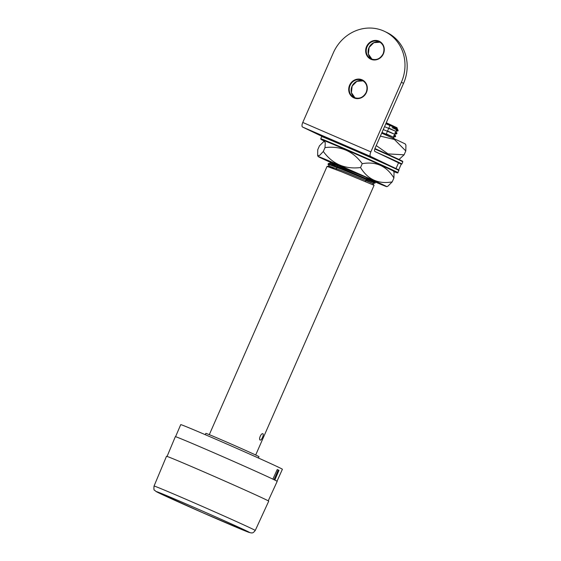 <?xml version="1.0" encoding="UTF-8"?>
<svg xmlns="http://www.w3.org/2000/svg" width="561" height="561" viewBox="0 0 561 561"><rect width="100%" height="100%" fill="white"/><g stroke="black" fill="none" stroke-linecap="round" stroke-linejoin="round"><path stroke-width="0.84" d="M322.028 136.379L302.526 127.017A4.222 1.606 -66.6 0 1 302.772 122.459L333.304 52.888A40.104 37.075 115.6 0 1 384.692 31.444L386.873 32.489A40.104 37.075 115.6 0 1 403.555 83.351L375.134 148.083A3.163 1.206 -66.6 0 0 374.951 151.505L398.534 162.823A40.104 0.561 -156.3 0 1 401.213 164.233A41.787 0.582 -156.3 0 0 393.037 160.187M384.692 31.444A40.104 37.075 115.6 0 1 401.374 82.306L370.842 151.87A4.222 1.606 113.4 0 0 370.597 156.435L302.526 127.017M390.484 165.979L370.597 156.435M332.918 163.475A37.538 0.526 23.7 0 1 318.073 156.498A37.538 0.526 23.7 0 1 345.737 168.076A37.538 0.526 23.7 0 1 384.299 185.34A37.538 0.526 23.7 0 1 386.802 186.666A37.538 0.526 23.7 0 1 366.747 178.377M337.848 165.439L331.362 162.346L334.349 163.468L370.505 179.289C375.954 181.806 376.697 182.269 372.728 180.67L366.831 178.188M375.253 181.596L366.908 177.998M393.913 177.998L394.039 172.339L393.598 171.196A37.538 0.526 -156.3 0 0 359.44 155.635A37.538 0.526 -156.3 0 0 324.868 141.021L323.914 141.393L325.275 142.424L325.008 147.599C340.604 145.713 353.009 151.077 362.238 163.693C375.982 161.21 386.536 165.979 393.913 177.998L392.216 181.869L387.756 186.294L386.802 186.666M318.073 156.498L317.631 155.355L317.757 149.689L319.454 145.825L323.914 141.393M362.238 163.693L360.541 167.557C367.918 179.576 378.479 184.345 392.216 181.869M317.631 155.355L319.412 155.6L323.311 151.47C332.54 164.078 344.952 169.443 360.541 167.557M325.008 147.599L323.311 151.47M390.042 125.306L397.658 129.43L392.153 127.67L398.156 130.454L397.924 130.972L396.15 130.264M394.881 133.16L396.655 133.869L396.978 133.139L395.196 132.431M393.605 136.064L395.379 136.772L395.701 136.035L393.927 135.327M374.397 181.119L375.344 182.409L343.052 168.959L328.571 163.489L328.003 164.233L342.729 169.695L375.021 183.145L375.344 182.416M255.683 455.013L374.075 185.312L341.775 171.862L327.056 166.4L209.302 434.656M262.92 433.779L262.92 433.779C264.294 434.221 261.412 440.813 260.185 440.055L260.164 440.041C258.369 439.424 261.23 432.819 262.899 433.772L262.92 433.779M365.919 180.249L372.672 183.405L342.953 171.119L329.426 166.203L328.003 164.233M391.536 125.839L396.844 128.336L385.814 123.764M388.822 128.076L395.575 131.232L384.544 126.66M387.553 130.972L394.299 134.128L383.268 129.556M386.284 133.876L393.03 137.031L381.999 132.459M366.088 177.276L330.906 163.23L335.099 165.783M374.075 185.312L372.672 183.405L375.021 183.145M329.426 166.203L333.83 168.686M385.961 123.434L397.216 128.294L396.844 128.336L397.658 129.43M397.216 128.294L397.006 127.754L386.263 122.733M392.153 127.67L393.864 128.441M381.69 133.16A37.538 0.526 23.7 0 1 402.959 142.831A37.538 0.526 23.7 0 1 405.47 144.142L405.919 145.285L405.792 150.951L404.095 154.815L399.018 159.485M376.242 145.565L388.093 153.903L404.095 154.815M380.386 136.127L394.418 139.493L405.792 150.951M166.491 456.296A55.827 0.778 23.7 0 1 217.92 478.021A55.827 0.778 23.7 0 1 268.726 501.169L255.248 530.482A55.266 0.771 23.7 0 0 221.251 514.76A55.266 0.771 23.7 0 0 164.745 490.237A55.266 0.771 23.7 0 0 154.044 486.057L166.491 456.296M268.235 500.833L277.183 481.38A55.616 0.778 -156.3 0 0 242.976 465.56A55.616 0.778 -156.3 0 0 186.105 440.883A55.616 0.778 -156.3 0 0 175.334 436.668L167.073 456.423M274.041 479.655L278.242 469.971L278.978 470.328L274.848 480.041L273.053 479.227M278.242 469.971L277.218 469.529L272.863 479.143M273.852 479.606L274.848 480.041M277.015 481.226L282.393 469.262A55.511 0.778 -156.3 0 0 278.263 467.11A55.511 0.778 -156.3 0 0 221.469 441.689A55.511 0.778 -156.3 0 0 180.733 424.635L175.565 436.696M258.397 458.007L258.965 456.675A29.004 0.407 -156.3 0 0 232.577 444.642A29.004 0.407 -156.3 0 0 205.852 433.358L205.263 434.677M302.772 122.459L370.842 151.87M383.394 53.842A9.923 9.172 115.6 0 1 367.315 56.254A9.923 9.172 115.6 0 1 374.222 40.518A9.923 9.172 115.6 0 1 383.394 53.842M366.431 92.495A9.923 9.172 115.6 0 1 350.352 94.9A9.923 9.172 115.6 0 1 357.252 79.171A9.923 9.172 115.6 0 1 366.431 92.495M401.374 82.306L403.555 83.351M383.184 53.758A9.495 8.78 -64.4 0 0 379.229 41.71A9.495 8.78 -64.4 0 0 367.21 46.479A9.495 8.78 -64.4 0 0 371.01 58.835A9.495 8.78 -64.4 0 0 383.184 53.758M366.221 92.404A9.495 8.78 -64.4 0 0 362.266 80.363A9.495 8.78 -64.4 0 0 350.239 85.125A9.495 8.78 -64.4 0 0 354.047 97.488A9.495 8.78 -64.4 0 0 366.221 92.404M373.857 158.349L365.085 154.556L373.857 158.349M396.01 168.566L398.534 162.823M371.985 59.228A9.495 8.78 115.6 0 1 369.096 47.383A9.495 8.78 115.6 0 1 380.141 42.222L373.85 42.664L369.124 47.397L368.388 54.045L371.985 59.228M355.015 97.873A9.495 8.78 115.6 0 1 352.126 86.029A9.495 8.78 115.6 0 1 363.177 80.875L356.88 81.31L352.154 86.043L351.417 92.691L355.022 97.88M324.538 137.655A41.787 0.582 23.7 0 1 360.737 152.683A41.787 0.582 23.7 0 1 396.297 169.156M398.983 170.572A42.215 0.589 -156.3 0 0 360.569 153.062A42.215 0.589 -156.3 0 0 321.677 136.639L323.017 136.639L332.175 140.355L359.882 152.311L398.85 170.046L397.784 172.935L393.731 171.533A41.787 0.582 -156.3 0 0 360.428 156.007A41.787 0.582 -156.3 0 0 323.76 140.79A41.787 0.582 -156.3 0 0 324.524 141.155L320.745 138.763A42.215 0.589 23.7 0 1 359.636 155.194A42.215 0.589 23.7 0 1 398.051 172.697M376.796 152.389A42.215 0.589 23.7 0 1 401.865 164.001L401.213 164.226L398.71 169.941M400.112 160.46A41.787 0.582 23.7 0 0 374.944 148.574L402.391 161.168L402.798 161.877A42.215 0.589 -156.3 0 0 374.811 148.967M166.119 495.412A51.044 0.715 23.7 0 1 246.3 530.783A51.044 0.715 23.7 0 1 196.511 509.998A51.044 0.715 23.7 0 1 166.119 495.412M379.229 41.71C383.654 44.389 384.965 48.4 383.156 53.744C380.232 58.961 376.179 60.658 371.01 58.835M362.266 80.363C366.691 83.035 368.002 87.046 366.186 92.39C363.262 97.607 359.215 99.304 354.047 97.488M365.295 154.156L364.818 154.394L374.131 158.49L373.991 157.978M396.978 133.132L395.575 131.225L397.924 130.972M395.701 136.035L394.306 134.128L396.655 133.869M394.432 138.932L393.03 137.024L395.379 136.772M330.695 163.307L329.293 161.4M330.731 163.216L328.381 163.475M329.461 166.112L327.112 166.372M397.672 129.458L398.015 130.341M338.038 165.004L337.315 166.652M336.993 167.388L336.046 169.548M389.951 125.503L389.481 126.583M389.159 127.319L388.205 129.486M387.882 130.215L386.936 132.382M386.613 133.118L385.793 134.991M367.041 177.704L366.578 178.763M366.256 179.492L365.302 181.659M320.745 138.763L321.677 136.639M402.798 161.877L401.865 164.001M154.044 486.057C153.756 488.947 153.931 490.342 154.57 490.244L156.337 491.688L201.96 512.396L248.958 532.396L251.349 532.95C252.015 532.599 252.569 533.89 255.248 530.482"/></g></svg>
